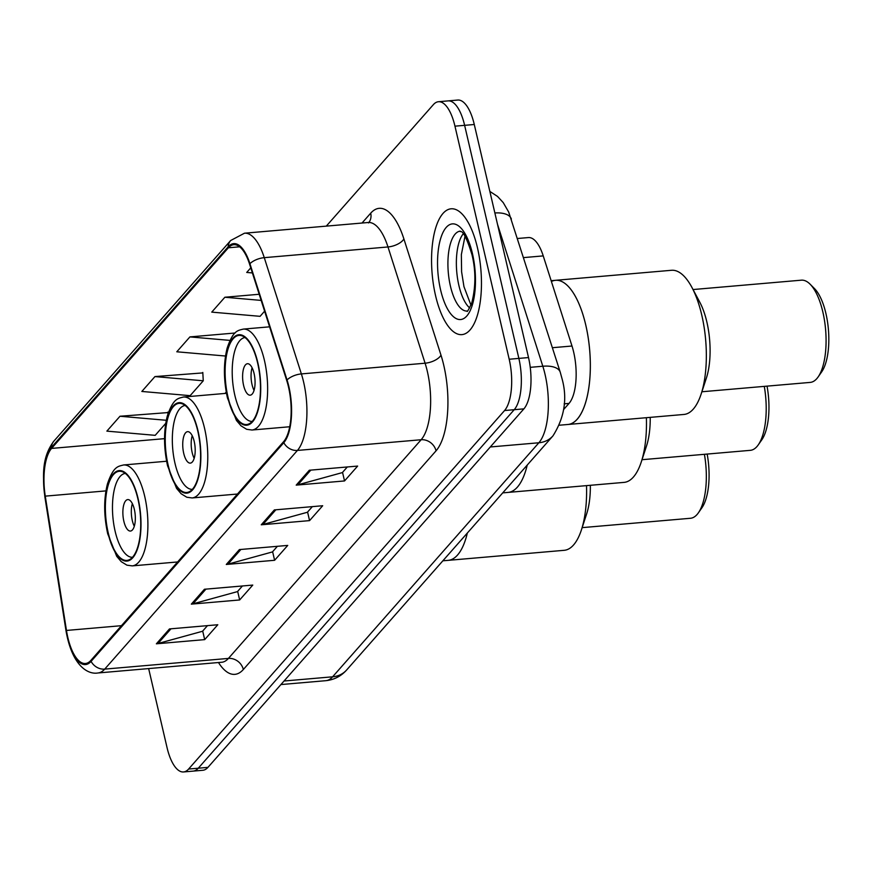 <?xml version="1.0" encoding="UTF-8"?>
<svg xmlns="http://www.w3.org/2000/svg" width="872" height="872" viewBox="0 0 872 872"><rect width="100%" height="100%" fill="white"/><g stroke="black" fill="none" stroke-linecap="round" stroke-linejoin="round"><path stroke-width="1.31" d="M517.576 238.492L528.399 237.566A39.458 15.293 85.1 0 1 543.234 255.899L571.999 346.021A39.458 15.293 85.1 0 1 573.667 352.125A39.458 15.293 85.1 0 1 569.034 403.409L563.639 409.535M148.654 668.595L167.021 747.5A39.458 15.293 -94.9 0 0 183.534 771.949L202.86 770.27A39.458 15.293 -94.9 0 0 207.939 767.371L523.887 408.859A39.458 15.293 -94.9 0 0 528.519 357.564L474.281 124.5A39.458 15.293 -94.9 0 0 457.778 100.051L448.11 100.89A39.458 15.293 -94.9 0 1 464.623 125.328A39.458 15.293 -94.9 0 0 448.11 100.89L438.442 101.73A39.458 15.293 -94.9 0 0 433.373 104.629L326.292 226.131M183.534 771.949A39.458 15.293 -94.9 0 0 188.603 769.049L504.561 410.538A39.458 15.293 -94.9 0 0 509.194 359.242L518.862 358.403L464.623 125.328L518.862 358.403A39.458 15.293 -94.9 0 1 514.218 409.698A39.458 15.293 -94.9 0 0 518.862 358.403L528.519 357.564M188.603 769.049L198.271 768.21L514.218 409.698L198.271 768.21A39.458 15.293 -94.9 0 1 193.203 771.11A39.458 15.293 -94.9 0 0 198.271 768.21L207.939 767.371M477.485 247.91A63.144 24.471 -94.9 0 0 451.064 208.8A63.144 24.471 -94.9 0 0 435.531 295.51A63.144 24.471 -94.9 0 0 461.953 334.619A63.144 24.471 -94.9 0 0 477.485 247.91A63.144 24.471 -94.9 0 0 451.064 208.8A63.144 24.471 -94.9 0 0 435.531 295.51A63.144 24.471 -94.9 0 0 461.953 334.619A63.144 24.471 -94.9 0 0 477.485 247.91M288.512 387.015A42.096 16.317 85.1 0 1 283.563 441.723L90.852 660.409A42.096 16.317 85.1 0 1 85.434 663.494A42.096 16.317 85.1 0 1 66.468 630.445L45.268 496.135A42.096 16.317 85.1 0 1 51.568 448.415L228.388 247.779A42.096 16.317 85.1 0 1 233.794 244.694A42.096 16.317 85.1 0 1 249.621 264.26L286.735 380.508A42.096 16.317 85.1 0 1 288.512 387.015M288.861 386.612A43.142 16.721 -94.9 0 0 287.041 379.952L249.926 263.693A43.142 16.721 -94.9 0 0 228.159 246.809L51.35 447.445A43.142 16.721 -94.9 0 0 44.886 496.364L66.087 630.663A43.142 16.721 -94.9 0 0 91.08 661.379L283.792 442.693A43.142 16.721 -94.9 0 0 288.861 386.612M207.471 625.638L202.5 631.274L158.017 643.514A10.519 9.101 -138.6 0 1 156.371 643.808L204.691 639.623L217.804 624.744L169.484 628.93L156.371 643.808M202.696 631.056L204.691 639.623M242.427 585.973L237.457 591.608L192.974 603.838A10.519 9.101 -138.6 0 1 191.328 604.133L239.658 599.958L252.76 585.079L204.44 589.254L191.328 604.133M237.664 591.38L239.658 599.958M347.307 466.967L342.336 472.602L297.853 484.832A10.519 9.101 -138.6 0 1 296.208 485.126L344.538 480.941L357.64 466.073L309.32 470.248L296.208 485.126M342.543 472.373L344.538 480.941M312.35 506.632L307.38 512.267L262.897 524.497A10.519 9.101 -138.6 0 1 261.251 524.791L309.571 520.617L322.684 505.738L274.364 509.924L261.251 524.791M307.576 512.038L309.571 520.617M277.383 546.308L272.424 551.932L227.93 564.173A10.519 9.101 -138.6 0 1 226.284 564.467L274.615 560.282L287.727 545.414L239.397 549.589L226.284 564.467M272.62 551.714L274.615 560.282M509.194 359.242L454.955 126.168A39.458 15.293 -94.9 0 0 438.442 101.73M167.86 412.587L119.987 416.249L106.875 431.128L155.194 435.335L165.724 423.378M259.202 294.267L224.867 297.243L211.754 312.122L260.074 316.329L264.608 311.184M250.776 267.846L246.722 272.445L252.4 272.936M202.816 372.911L154.944 376.584L141.842 391.452L190.15 395.659L203.263 380.792L202.795 372.442M235.08 333.006L189.911 336.908L176.798 351.787L225.107 355.994L225.597 355.449M189.911 336.908L229.957 340.396M224.867 297.243L261.164 300.404M154.944 376.584L203.263 380.792M167.936 413.873L167.827 412.107M119.987 416.249L166.29 420.282M701.132 394.079A72.354 28.035 -94.9 0 0 691.899 287.4L699.856 302.344A51.306 19.882 -94.9 0 1 706.407 377.99L701.132 394.079A72.354 28.035 -94.9 0 1 693.262 409.132A72.354 28.035 -94.9 0 1 683.964 414.451L567.977 424.479A72.354 28.035 -94.9 0 0 585.777 325.125A72.354 28.035 -94.9 0 0 555.508 280.315A72.354 28.035 85.1 0 1 588.142 337.311A72.354 28.035 85.1 0 1 577.286 419.16A72.354 28.035 85.1 0 1 567.977 424.479L559.573 425.198M257.654 363.112A44.723 17.331 -94.9 0 0 238.939 335.415A44.723 17.331 -94.9 0 0 227.93 396.836A44.723 17.331 -94.9 0 0 246.645 424.533A44.723 17.331 -94.9 0 0 257.654 363.112M252.259 421.405A42.096 16.317 85.1 0 1 234.851 395.321A42.096 16.317 85.1 0 1 245.01 337.54M254.079 373.499A15.783 6.115 -94.9 0 0 247.474 363.722A15.783 6.115 -94.9 0 0 243.593 385.402A15.783 6.115 -94.9 0 0 250.199 395.18A15.783 6.115 -94.9 0 0 254.079 373.499M252.084 367.766A15.783 6.115 -94.9 0 0 252.052 384.672A15.783 6.115 -94.9 0 0 254.046 390.416M701.884 391.768L810.208 382.405A51.306 19.882 -94.9 0 0 816.813 378.633A51.306 19.882 -94.9 0 0 818.132 376.944A51.306 19.882 -94.9 0 0 825.599 329.572A51.306 19.882 -94.9 0 0 810.11 284.196A51.306 19.882 -94.9 0 0 801.368 280.174L693.044 289.548M551.398 281.493A72.354 28.035 85.1 0 1 555.508 280.315L551.148 280.697M691.899 287.4A72.354 28.035 -94.9 0 0 671.495 270.287L555.508 280.315M818.132 376.944L821.697 371.843A46.042 17.843 -94.9 0 0 828.4 329.333A46.042 17.843 -94.9 0 0 814.503 288.61L810.11 284.196M650.229 417.361A51.306 19.882 -94.9 0 1 646.534 445.93L641.258 462.018A72.354 28.035 -94.9 0 1 633.399 477.06A72.354 28.035 -94.9 0 1 624.09 482.38L508.114 492.408A72.354 28.035 -94.9 0 0 527.222 465.081A72.354 28.035 85.1 0 1 517.412 487.099A72.354 28.035 85.1 0 1 508.114 492.408L502.73 492.876M197.78 431.051A44.723 17.331 -94.9 0 0 179.076 403.355A44.723 17.331 -94.9 0 0 168.067 464.765A44.723 17.331 -94.9 0 0 186.782 492.473A44.723 17.331 -94.9 0 0 197.78 431.051M192.385 489.345A42.096 16.317 85.1 0 1 174.978 463.261A42.096 16.317 85.1 0 1 185.137 405.469M194.205 441.439A15.783 6.115 -94.9 0 0 187.6 431.662A15.783 6.115 -94.9 0 0 183.72 453.342A15.783 6.115 -94.9 0 0 190.325 463.119A15.783 6.115 -94.9 0 0 194.205 441.439M192.211 435.695A15.783 6.115 -94.9 0 0 192.178 452.612A15.783 6.115 -94.9 0 0 194.173 458.345M642.021 459.708L750.345 450.334A51.306 19.882 -94.9 0 0 756.94 446.562A51.306 19.882 -94.9 0 0 758.259 444.884A51.306 19.882 -94.9 0 0 764.286 386.372M641.258 462.018A72.354 28.035 -94.9 0 0 646.381 417.699M758.259 444.884L761.823 439.782A46.042 17.843 -94.9 0 0 767.033 386.133M590.355 485.301A51.306 19.882 -94.9 0 1 586.66 513.859L581.395 529.947A72.354 28.035 -94.9 0 1 573.525 545A72.354 28.035 -94.9 0 1 564.228 550.308L448.241 560.347A72.354 28.035 -94.9 0 0 467.348 533.021A72.354 28.035 85.1 0 1 457.549 555.028A72.354 28.035 85.1 0 1 448.241 560.347L442.856 560.805M137.918 498.98A44.723 17.331 -94.9 0 0 119.202 471.283A44.723 17.331 -94.9 0 0 108.193 532.705A44.723 17.331 -94.9 0 0 126.909 560.402A44.723 17.331 -94.9 0 0 137.918 498.98M132.522 557.273A42.096 16.317 85.1 0 1 115.115 531.19A42.096 16.317 85.1 0 1 125.263 473.409M134.343 509.368A15.783 6.115 -94.9 0 0 127.737 499.591A15.783 6.115 -94.9 0 0 123.857 521.271A15.783 6.115 -94.9 0 0 130.451 531.048A15.783 6.115 -94.9 0 0 134.343 509.368M132.348 503.635A15.783 6.115 -94.9 0 0 132.304 520.54A15.783 6.115 -94.9 0 0 134.299 526.285M582.147 527.636L690.471 518.273A51.306 19.882 -94.9 0 0 697.077 514.502A51.306 19.882 -94.9 0 0 698.396 512.812A51.306 19.882 -94.9 0 0 704.413 454.312M581.395 529.947A72.354 28.035 -94.9 0 0 586.507 485.628M698.396 512.812L701.96 507.711A46.042 17.843 -94.9 0 0 707.159 454.072M552.434 347.71L571.999 346.021M564.151 403.834L569.034 403.409M523.669 257.6L543.234 255.899M284.043 681.01L332.603 676.814A26.313 22.748 41.4 0 0 346.685 669.936C341.105 676.214 334.161 679.8 325.834 680.683A52.614 20.394 -94.9 0 0 332.603 676.814L538.863 442.769A52.614 20.394 -94.9 0 0 545.044 374.371A52.614 20.394 -94.9 0 0 542.82 366.24L530.252 367.33M490.304 446.965L538.863 442.769A26.313 22.748 41.4 0 0 552.957 435.88L346.685 669.936M474.281 124.5L454.955 126.168M523.887 408.859L504.561 410.538M489.857 191.426L497.531 196.429L503.22 202.587L508.714 212.081L560.249 372.224A26.313 12.241 162.3 0 0 542.82 366.24L497.498 224.268M511.352 219.025A26.313 12.241 162.3 0 0 494.871 212.964M362.011 223.036L370.698 213.182A65.771 25.484 85.1 0 1 403.889 238.928L440.992 355.177A65.771 25.484 85.1 0 1 436.044 450.835L243.332 669.511A13.156 11.369 41.4 0 0 228.42 658.414L421.143 439.739A52.614 20.394 -94.9 0 0 427.324 371.341A52.614 20.394 -94.9 0 0 425.089 363.21L387.986 246.961A52.614 20.394 -94.9 0 0 368.202 222.502L369.216 222.229L368.485 222.927M243.332 669.511A65.771 25.484 85.1 0 1 218.501 662.557M221.662 662.284A52.614 20.394 -94.9 0 0 228.42 658.414L104.705 669.118A52.614 20.394 85.1 0 1 97.947 672.977L222.371 662.186M228.159 246.809A13.156 11.369 41.4 0 1 230.677 240.509L244.487 233.206A52.614 20.394 85.1 0 1 264.271 257.665L301.374 373.914A52.614 20.394 85.1 0 1 303.609 382.045A52.614 20.394 85.1 0 1 297.428 450.432A13.156 11.369 -138.6 0 1 283.792 442.693M287.041 379.952A13.156 6.115 162.3 0 1 301.374 373.914L425.089 363.21A13.156 6.115 -17.7 0 0 440.992 355.177M51.35 447.445A13.156 11.369 -138.6 0 1 53.868 441.145C41.78 457.32 42.641 475.175 44.832 496.637L66.032 630.936C71.995 665.227 87.44 674.808 97.947 672.977M403.889 238.928A13.156 6.115 -17.7 0 1 387.986 246.961L264.271 257.665A13.156 6.115 162.3 0 0 249.926 263.693M91.08 661.379A13.156 11.369 41.4 0 0 104.705 669.118L297.428 450.432L421.143 439.739A13.156 11.369 41.4 0 1 436.044 450.835M368.954 222.349A13.156 11.369 41.4 0 0 370.698 213.182M51.568 448.415L164.546 438.649M45.268 496.135L105.926 490.892M66.468 630.445L121.448 625.682M228.388 247.779L239.658 246.809M226.24 392.051L225.02 393.435M227.93 564.173L240.901 549.458M262.897 524.497L275.857 509.793M297.853 484.832L310.813 470.117M192.974 603.838L205.945 589.123M158.017 643.514L170.977 628.799M463.25 233.772A40.09 15.533 -94.9 0 0 458.89 285.471A40.09 15.533 -94.9 0 0 469.659 307.925M467.218 311.032L467.087 311.053C466.967 312.579 468.515 309.931 471.719 303.107C475.807 286.986 475.905 270.876 472.014 254.788C462.574 224.355 459.98 233.489 460.176 231.135A40.09 15.533 -94.9 0 0 450.443 286.201A40.09 15.533 -94.9 0 0 467.13 311.042M440.567 289.798A47.993 18.595 -94.9 0 0 466.814 315.991A47.993 18.595 -94.9 0 0 472.45 253.621A47.993 18.595 -94.9 0 0 446.202 227.429A47.993 18.595 -94.9 0 0 440.567 289.798M227.712 397.087A45.388 17.582 -94.9 0 0 252.542 421.852A45.388 17.582 -94.9 0 0 257.872 362.872A45.388 17.582 -94.9 0 0 233.042 338.096A45.388 17.582 -94.9 0 0 227.712 397.087M264.445 360.463A50.641 19.631 85.1 0 1 251.986 430.016L246.656 429.297L240.999 425.808L236.454 420.457L227.429 397.861C223.505 379.734 223.417 363.144 227.167 348.081C233.216 330.15 237.969 330.564 243.266 329.104A50.641 19.631 85.1 0 1 264.445 360.463M167.849 465.016A45.388 17.582 -94.9 0 0 192.668 489.792A45.388 17.582 -94.9 0 0 197.999 430.801A45.388 17.582 -94.9 0 0 173.179 406.025A45.388 17.582 -94.9 0 0 167.849 465.016M204.582 428.403A50.641 19.631 85.1 0 1 192.123 497.945L186.782 497.236L181.125 493.737L176.58 488.396L167.555 465.79C163.642 447.663 163.555 431.073 167.304 416.009C173.354 398.079 178.106 398.504 183.393 397.033A50.641 19.631 85.1 0 1 204.582 428.403M107.975 532.956A45.388 17.582 -94.9 0 0 132.806 557.72A45.388 17.582 -94.9 0 0 138.136 498.74A45.388 17.582 -94.9 0 0 113.306 473.965A45.388 17.582 -94.9 0 0 107.975 532.956M144.708 496.332A50.641 19.631 85.1 0 1 132.25 565.884L126.92 565.165L121.263 561.677L116.717 556.325L107.692 533.729C103.768 515.603 103.681 499.013 107.43 483.949C113.48 466.019 118.232 466.433 123.53 464.972A50.641 19.631 85.1 0 1 144.708 496.332M560.249 372.224L561.928 378.328C567.585 398.264 564.598 417.448 552.957 435.88M325.834 680.683L280.915 684.564M230.677 240.509L53.868 441.145M244.487 233.206L368.202 222.502M470.967 305.167L463.959 286.659L461.604 271.824L461.353 254.613L465.005 236.268M289.744 426.746L251.986 430.016M269.601 326.826L243.266 329.104M237.478 494.032L192.123 497.945M226.469 393.316L183.393 397.033M177.605 561.96L132.25 565.884M166.596 461.244L123.53 464.972"/></g></svg>

